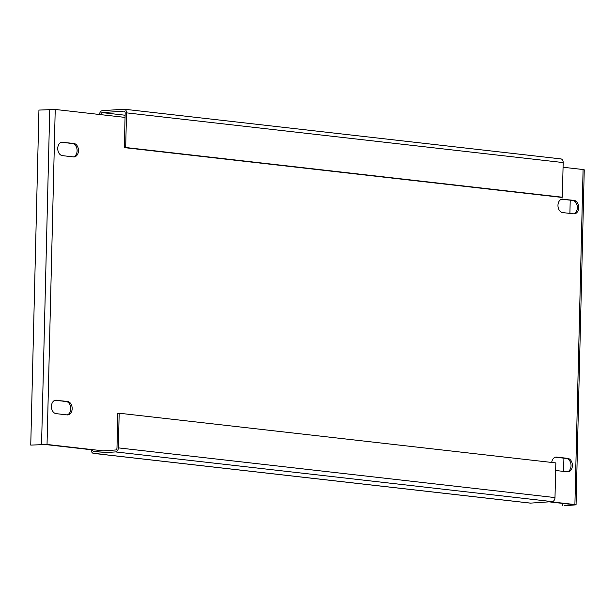 <?xml version="1.0" encoding="UTF-8"?>
<svg xmlns="http://www.w3.org/2000/svg" width="615" height="615" viewBox="0 0 615 615"><rect width="100%" height="100%" fill="white"/><g stroke="black" fill="none" stroke-linecap="round" stroke-linejoin="round"><path stroke-width="0.92" d="M555.66 470.437A6.773 4.828 86 0 0 556.329 470.575L567.384 471.836A6.773 4.828 86 0 0 568.022 471.851A6.773 4.828 86 0 0 572.388 465.209A6.773 4.828 86 0 0 567.714 458.36L556.66 457.099A6.773 4.828 86 0 0 556.029 457.083A6.773 4.828 86 0 0 551.716 462.449M62.738 142.165A6.773 4.828 86 0 0 62.107 142.15A6.773 4.828 86 0 0 57.741 148.353A6.773 4.828 86 0 0 62.407 155.641L73.462 156.902A6.773 4.828 86 0 0 74.1 156.917A6.773 4.828 86 0 0 78.466 150.268A6.773 4.828 86 0 0 73.792 143.426L61.485 142.25M56.434 400.165A6.773 4.828 86 0 0 55.804 400.15A6.773 4.828 86 0 0 51.429 406.354A6.773 4.828 86 0 0 56.103 413.641L67.158 414.902A6.773 4.828 86 0 0 67.788 414.917A6.773 4.828 86 0 0 72.163 408.268A6.773 4.828 86 0 0 67.489 401.426L55.173 400.25M562.963 199.099A6.773 4.828 86 0 0 562.333 199.091A6.773 4.828 86 0 0 557.966 205.287A6.773 4.828 86 0 0 562.633 212.582L573.687 213.836A6.773 4.828 86 0 0 574.325 213.851A6.773 4.828 86 0 0 578.692 207.209A6.773 4.828 86 0 0 574.018 200.359L561.71 199.191M555.36 457.199L566.361 458.452A6.773 4.828 -94 0 1 571.012 464.825A6.773 4.828 -94 0 1 567.337 471.828M61.439 142.265L72.439 143.518A6.773 4.828 -94 0 1 77.09 149.891A6.773 4.828 -94 0 1 73.416 156.894M55.127 400.265L66.136 401.518A6.773 4.828 -94 0 1 70.787 407.891A6.773 4.828 -94 0 1 67.112 414.894M561.664 199.199L572.665 200.452A6.773 4.828 -94 0 1 577.316 206.825A6.773 4.828 -94 0 1 573.641 213.836M548.941 501.84L573.549 504.646M125.114 115.228L102.228 112.622A1.937 1.345 -83.5 0 0 100.829 114.644L55.227 109.455L38.937 110.077L30.75 445.091L45.687 444.56L91.289 449.75A3.867 2.691 -83.5 0 0 93.549 453.409A3.867 2.691 -83.5 0 0 93.895 453.416L115.535 451.917A3.867 2.691 -83.5 0 0 118.334 447.874L119.179 413.219L117.826 413.311L116.981 447.966A1.937 1.345 -83.5 0 1 115.582 449.988L93.941 451.487A1.937 1.345 -83.5 0 1 93.772 451.487A1.937 1.345 -83.5 0 1 92.634 449.657L91.289 449.75M550.294 501.748L574.902 504.546L583.089 169.532L563.063 167.257M55.227 109.455L47.04 444.468L103.136 450.849M93.549 453.409L530.215 503.108A3.867 2.691 96.5 0 0 530.561 503.116L552.193 501.617L115.535 451.917M99.484 114.49A3.867 2.691 -83.5 0 1 102.275 110.7L123.907 109.201A3.867 2.691 -83.5 0 1 124.253 109.209A3.867 2.691 -83.5 0 1 126.521 112.86L125.675 147.515L124.322 147.615L125.168 112.96A1.937 1.345 -83.5 0 0 124.038 111.131A1.937 1.345 -83.5 0 0 123.861 111.123L124.199 111.161M102.228 112.622L123.861 111.123M560.573 158.901A3.867 2.691 96.5 0 1 560.911 158.908A3.867 2.691 96.5 0 1 563.179 162.568L562.333 197.223L560.98 197.315L124.322 147.615M562.333 197.223L125.675 147.515M119.179 413.219L555.845 462.918L554.991 497.581A3.867 2.691 96.5 0 1 552.193 501.617M47.04 444.468L30.75 445.091M583.089 169.532L584.25 169.817L576.063 504.83L574.902 504.546M573.58 504.892L564.14 505.799L576.063 504.83M562.756 505.645L562.81 503.424M563.594 471.405L563.917 458.175M569.897 213.405L570.22 200.175M556.66 457.099L555.407 457.191M100.829 114.644L125.06 117.404M530.561 503.116L93.895 453.416M563.179 162.568L126.521 112.86M118.334 447.874L554.991 497.581M574.018 200.359L572.665 200.452M67.489 401.426L66.136 401.518M73.792 143.426L72.439 143.518M567.714 458.36L566.361 458.452M49.754 109.324L41.566 444.338M560.911 158.908L124.253 109.209"/></g></svg>
